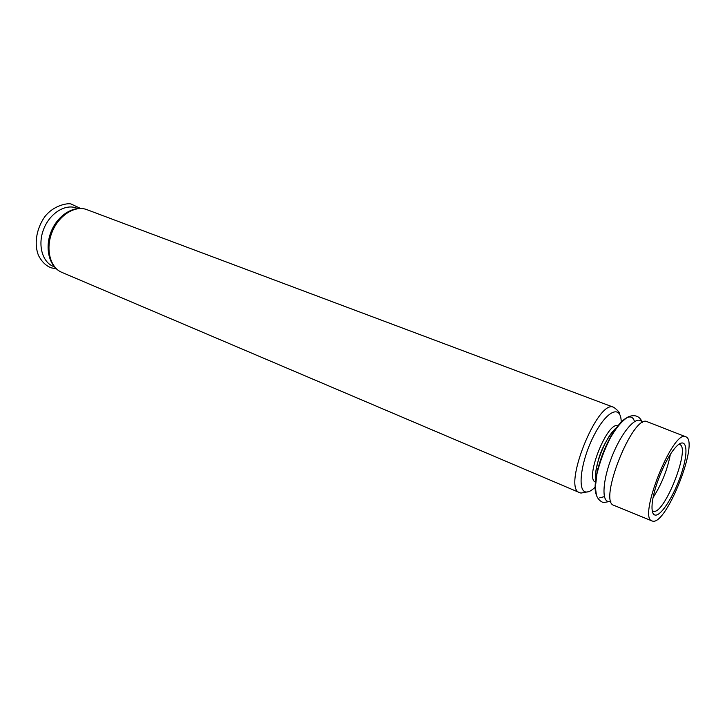 <?xml version="1.0" encoding="UTF-8"?>
<svg xmlns="http://www.w3.org/2000/svg" width="725" height="725" viewBox="0 0 725 725"><rect width="100%" height="100%" fill="white"/><g stroke="black" fill="none" stroke-linecap="round" stroke-linejoin="round"><path stroke-width="1.09" d="M685.705 436.767L647.38 421.787C633.306 412.951 597.663 502.053 613.948 505.361L652.029 520.949M652.763 521.157C666.683 524.9 699.661 440.836 685.814 436.812C673.271 428.548 637.347 518.33 652.128 520.994L652.763 521.157M655.137 515.094C661.635 516.381 676.18 492.012 682.651 469.592C689.439 446.935 685.342 434.973 674.259 448.938C664.635 460.529 653.162 489.212 652.128 504.247C651.621 510.944 652.618 514.56 655.137 515.094M653.125 497.504C661.617 484.273 667.353 469.936 670.326 454.502M652.201 510.636L653.479 511.306C664.517 514.678 690.907 447.379 679.642 444.516L678.718 444.362M77.584 208.519C66.446 203.063 50.224 212.507 43.817 228.783C37.229 244.977 42.467 263.012 54.293 266.746M61.806 272.346C49.246 267.117 44.397 248.213 51.122 231.701C57.647 215.108 74.186 204.767 86.891 209.652C75.092 205.021 58.743 215.271 52.1 232.1C45.303 248.856 50.07 267.561 61.806 272.346L579.601 492.628L580.961 493.073L588.872 491.613M86.891 209.652L613.731 407.314C597.871 398.243 561.857 488.26 579.601 492.628M599.702 497.848L604.423 496.616M634.457 421.551C631.792 411.039 619.793 419.168 609.045 439.867C598.243 460.42 592.298 487.028 596.448 495.021M642.323 422.666C638.227 414.102 624.044 428.294 613.722 452.318C603.291 476.252 600.871 500.576 608.311 501.501L610.885 501.238M621.216 422.421C621.28 404.242 606.934 410.069 594.101 435.199C581.124 460.112 576.919 490.897 585.791 491.958C588.437 492.393 591.654 490.698 595.442 486.856M618.126 426.01C607.958 419.684 583.951 479.696 595.678 482.125M616.495 428.167C606.635 434.021 592.878 468.404 595.986 479.433M596.303 468.196L598.071 468.921M608.973 436.522L610.749 437.22M652.237 510.844L652.98 511.161M56.305 268.821L51.566 267.897C46.391 266.229 42.077 262.16 38.624 255.717C34.12 245.168 35.806 229.626 44.669 216.893C53.922 204.595 69.355 202.701 71.394 204.169L80.475 208.401M610.767 501.274L603.399 502.615C600.49 501.437 598.388 499.48 597.074 496.761C596.403 495.61 595.859 492.202 595.442 486.538L596.92 473.942C599.892 461.879 604.26 450.098 610.006 438.58C615.878 428.049 621.941 420.817 628.194 416.875C637.139 413.168 641.181 418.932 642.259 422.557M613.731 407.314C617.881 410.305 619.884 412.679 619.748 414.455M595.95 479.705C596.059 476.914 593.53 479.597 598.542 459.288C603.535 441.416 616.25 426.409 616.658 427.949"/></g></svg>
